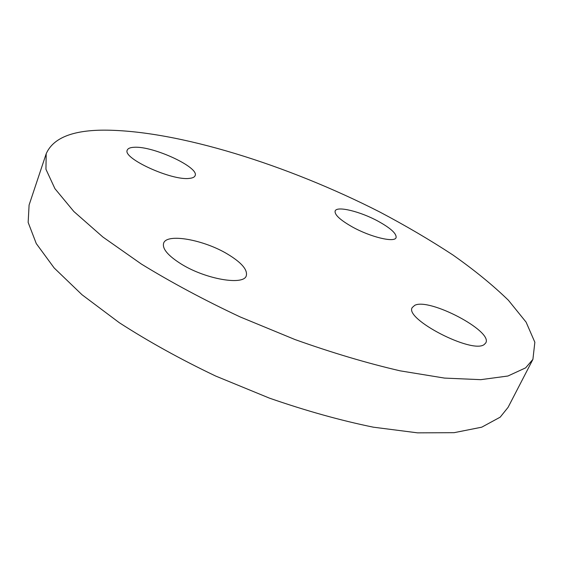 <?xml version="1.0" encoding="UTF-8"?>
<svg xmlns="http://www.w3.org/2000/svg" width="563" height="563" viewBox="0 0 563 563"><rect width="100%" height="100%" fill="white"/><g stroke="black" fill="none" stroke-linecap="round" stroke-linejoin="round"><path stroke-width="0.84" d="M352.368 226.945C370.595 237.122 394.663 242.871 396.063 237.656C396.753 233.744 390.828 228.289 378.273 221.308C360.468 211.519 336.85 205.692 335.161 210.963C334.338 214.63 340.073 219.957 352.368 226.945M414.727 305.343L412.292 307.489C403.755 318.665 472.329 354.296 484.243 344.507L485.792 342.881C493.111 331.051 428.971 297.56 414.727 305.343M227.551 254.096C203.848 239.739 166.711 232.948 163.622 243.202C162.109 248.762 168.034 255.743 181.406 264.138C205.875 279.354 243.87 285.708 246.291 275.75C247.748 269.747 241.499 262.534 227.551 254.096M189.379 178.38C192.602 178.077 194.509 177.176 195.094 175.691C199.64 167.45 153.157 145.873 134.177 147.281C130.257 147.45 127.956 148.386 127.28 150.096C122.094 158.175 171.926 180.955 189.379 178.38M525.652 367.843L507.925 376.014L480.795 379.666L444.517 378.09L400.117 370.834C367.013 363.17 331.994 352.748 295.061 339.573L240.134 316.92C204.256 300.065 171.342 282.443 141.376 264.054L102.86 237.002L73.844 211.498L54.928 188.668L45.948 169.28L46.187 153.762C53.035 138.153 72.226 130.285 103.761 130.144C177.619 130.159 288.108 165.226 379.842 212.033C405.846 225.763 430.195 240.077 452.884 254.962C474.349 270.057 492.85 285.159 508.403 300.262L526.095 322.135L534.85 342.241L532.908 359.363L525.652 367.843M532.908 359.363L508.072 407.359L500.183 417.169L481.731 427.183L454.102 432.68L417.619 432.856L373.339 427.183C340.488 420.455 305.878 410.786 269.522 398.168L215.629 376.028C180.533 359.278 148.435 341.509 119.328 322.726L82.043 294.766L54.175 267.974L36.271 243.568L28.15 222.413L29.093 205.031L46.187 153.762"/></g></svg>
